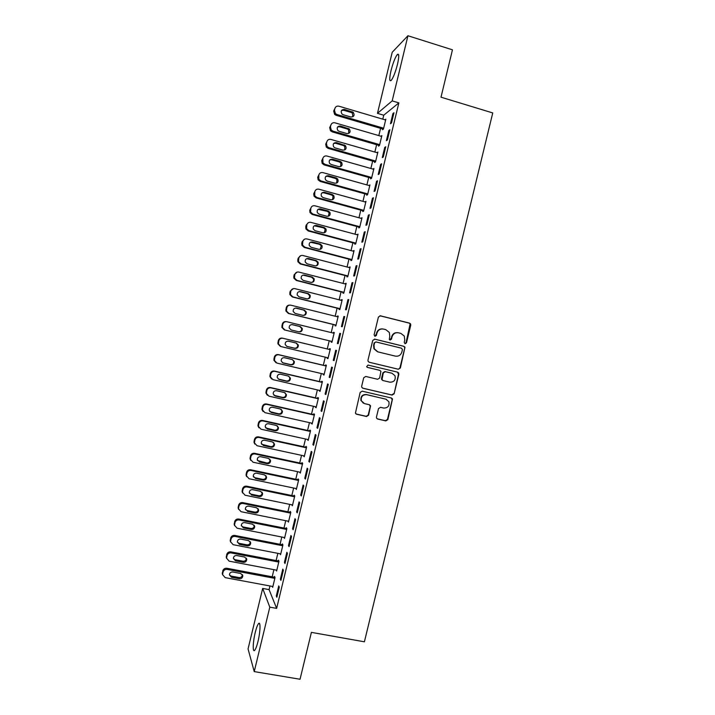 <?xml version="1.0" encoding="UTF-8"?>
<svg xmlns="http://www.w3.org/2000/svg" width="715" height="715" viewBox="0 0 715 715"><rect width="100%" height="100%" fill="white"/><g stroke="black" fill="none" stroke-linecap="round" stroke-linejoin="round"><path stroke-width="1.07" d="M405.056 343.736L406.469 342.851L410.75 325.191L410.571 323.913L409.543 323.126L380.434 315.816L378.405 317.076L374.097 334.87L374.955 336.318L376.376 335.433L376.939 333.127C378.038 329.964 380.201 328.605 383.437 329.07L385.868 329.678L389.335 332.475L389.764 336.3L389.3 339.419L390.059 340.045L391.471 339.151L392.026 336.863C393.125 333.708 395.279 332.35 398.487 332.806L400.909 333.413L404.279 336.059L404.77 340.009L404.216 342.297L405.056 343.736M404.931 343.701L406.022 342.78L410.124 323.877L409.096 323.091L379.933 315.771M374.866 336.291L376.939 333.127M389.943 340.009L392.026 336.863M255.246 632.489C256.399 627.859 257.489 624.91 258.544 623.641C260.698 620.924 260.421 631.702 257.999 641.427C256.846 646.083 255.747 649.032 254.701 650.284C252.493 652.956 252.878 641.963 255.246 632.489M391.025 70.642C393.053 62.786 395.145 57.423 397.299 54.537C399.167 53.133 399.229 56.387 397.486 64.314C395.422 72.242 393.33 77.604 391.203 80.411C389.335 81.769 389.273 78.516 391.025 70.642M376.465 417.015L376.519 418.025L377.681 419.044L385.841 420.903L387.861 419.616L392.517 398.934L391.4 397.996L362.192 391.177L360.154 392.464L355.418 413.154L356.606 414.235L366.563 416.505L368.591 415.209L370.567 405.78L369.405 404.753L364.48 403.618L361.334 400.793C360.789 396.682 362.568 394.644 366.643 394.68L385.868 399.158L388.889 401.732C389.621 405.923 387.896 408.033 383.714 408.059L380.523 407.318L378.503 408.605L376.465 417.015M269.975 585.969L269.09 589.616L276.633 608.385L398.863 102.88L392.186 100.878L377.466 113.345L392.222 52.258L407.934 35.75L392.186 100.878M276.633 608.385L269.805 607.151L254.227 671.6L248.06 648.925L262.673 588.427L269.805 607.151M407.934 35.75L452.461 49.818L440.994 97.186L492.742 112.934L364.4 641.802L311.391 632.373L300.041 679.25L254.227 671.6M398.362 369.253L400.373 367.984L404.985 347.159L403.921 346.319L374.785 339.16L372.747 340.438L367.966 360.181L368.046 361.254L369.199 362.246L398.362 369.253L399.944 367.868L404.69 348.294L404.538 347.088L403.483 346.248L374.472 339.116M398.863 374.213L394.117 393.804L392.097 395.082L362.898 388.245L361.727 387.208L361.674 386.198L363.721 377.752L365.758 376.465L377.636 379.281L379.665 377.994L380.925 371.308L379.799 370.352L367.43 367.403L366.625 366.697L368.002 365.061L397.656 372.166L398.747 373.06L394.117 393.804M280.36 579.195L280.915 580.401L283.355 570.275L282.791 569.113L280.36 579.195L281.165 579.347M276.196 570.096L276.625 571.026L278.984 561.239L278.457 560.158L278.26 560.971M288.485 545.581L289.075 546.644L291.523 536.509L290.925 535.499L288.485 545.581L289.289 545.742M283.971 537.448L284.507 538.413L286.876 528.617L286.313 527.67L286.116 528.483M296.618 511.958L297.234 512.87L299.692 502.734L299.058 501.858L296.618 511.958L297.422 512.119M291.836 504.799L292.39 505.773L294.759 495.978L294.169 495.164L293.972 495.978M304.751 478.308L305.412 479.068L307.861 468.933L307.191 468.209L304.751 478.308L305.555 478.478M299.737 472.141L300.291 473.116L302.659 463.311L302.034 462.641L301.837 463.454M312.893 444.632L313.581 445.257L316.039 435.104L315.333 434.532L312.893 444.632L313.688 444.81M307.638 439.457L308.183 440.44L310.56 430.636L309.899 430.099L309.702 430.913M321.035 410.946L321.768 411.42L324.226 401.258L323.475 400.829L321.035 410.946L321.839 411.125M315.538 406.755L316.093 407.747L318.461 397.933L317.764 397.531L317.567 398.344M329.186 377.234L329.955 377.556L332.412 367.394L331.635 367.117L329.186 377.234L329.981 377.422M323.448 374.034L323.278 374.723L323.993 375.026L326.371 365.213L325.647 364.945L325.45 365.767M340.599 333.512L339.786 333.378L337.337 343.504L338.141 343.674L340.599 333.512M331.358 341.314L331.161 342.128L331.912 342.297L334.28 332.466L333.521 332.35L333.342 333.11M348.804 299.603L347.946 299.621L345.497 309.747L346.337 309.774L348.804 299.603M339.241 308.692L339.044 309.515L339.822 309.541L342.199 299.71L341.261 300.345M357 265.676L356.115 265.837L353.666 275.972L354.542 275.856L357 265.676M347.124 276.062L346.927 276.875L347.749 276.768L350.127 266.927L349.179 267.553M365.213 231.723L364.293 232.035L361.835 242.179L362.746 241.911L365.213 231.723M355.024 243.404L354.828 244.226L355.677 243.976L358.054 234.136L357.116 234.752M373.427 197.76L372.461 198.216L370.013 208.36L370.96 207.949L373.427 197.76M362.916 210.728L362.719 211.551L363.604 211.157L365.982 201.317L365.043 201.934M381.64 163.762L380.648 164.37L378.19 174.523L379.173 173.968L381.64 163.762M370.817 178.035L370.62 178.857L371.541 178.33L373.927 168.472L372.98 169.089M389.863 129.755L388.835 130.505L386.377 140.667L387.396 139.961L389.863 129.755M378.727 145.324L378.53 146.137L379.486 145.476L381.864 135.618L381.006 136.243M398.863 102.88L383.749 115.213L382.793 119.164M380.577 128.343L378.816 135.609M376.617 144.716L374.848 152.054M372.658 161.081L370.87 168.49M368.708 177.445L366.902 184.917M364.757 193.801L362.934 201.344M360.798 210.147L358.957 217.771M356.848 226.503L354.998 234.189M352.897 242.841L351.029 250.599M348.956 259.179L347.061 267.008M345.005 275.516L343.093 283.408M341.055 291.836L339.133 299.808M337.114 308.165L335.174 316.2M333.172 324.485L331.215 332.582M329.231 340.796L327.256 348.947M325.271 357.16L323.314 365.258M321.312 373.534L319.373 381.56M317.362 389.907L315.44 397.853M313.402 406.272L311.499 414.146M309.452 422.628L307.566 430.43M305.493 438.983L303.625 446.714M301.542 455.339L299.692 462.989M297.592 471.685L295.76 479.265M293.642 488.023L291.827 495.531M289.7 504.361L287.895 511.797M285.75 520.69L283.971 528.054M281.799 537.019L280.039 544.312M277.858 553.339L276.115 560.56M273.917 569.658L272.192 576.799M382.686 128.959L382.489 129.773L383.455 129.04L385.841 119.182L385.028 119.825M393.974 112.738L392.928 113.569L390.47 123.731L391.507 122.944L393.974 112.738M374.776 161.679L374.58 162.502L375.509 161.903L328.149 148.371L326.308 147.093L325.7 144.144L326.835 141.802L326.433 143.456L327.05 146.432L328.891 147.71L328.149 148.371M375.509 161.903L377.895 152.045L376.975 152.661M385.751 146.763L384.742 147.442L382.284 157.604L383.285 156.96L385.751 146.763M366.867 194.382L366.67 195.204L367.573 194.748L369.95 184.899L369.012 185.507M377.529 180.761L376.555 181.297L374.097 191.45L375.062 190.959L377.529 180.761M358.966 227.066L358.769 227.888L359.636 227.567L362.022 217.726L361.075 218.343M369.315 214.741L368.377 215.126L365.919 225.27L366.849 224.93L369.315 214.741M351.074 259.733L350.877 260.555L351.709 260.376L354.086 250.536L353.147 251.162M361.102 248.704L360.199 248.936L357.75 259.08L358.644 258.884L361.102 248.704M343.182 292.381L342.986 293.195L343.79 293.159L346.167 283.328L345.22 283.953M352.897 282.639L352.03 282.729L349.581 292.864L350.439 292.819L352.897 282.639M335.299 325.003L335.103 325.826L335.862 325.924L338.24 316.093L337.462 316.039L337.301 316.727M344.702 316.557L343.87 316.495L341.421 326.63L342.244 326.728L344.702 316.557M327.407 357.67L327.22 358.43L327.953 358.662L330.33 348.84L329.579 348.652L329.383 349.465M333.262 360.369L334.048 360.619L336.506 350.457L335.71 350.252L333.262 360.369L334.066 360.557M319.489 390.399L320.043 391.391L322.411 381.578L321.705 381.238L321.509 382.06M325.111 394.09L325.861 394.492L328.31 384.33L327.55 383.973L325.111 394.09L325.906 394.278M311.588 423.11L312.133 424.093L314.511 414.289L313.831 413.815L313.635 414.629M316.959 427.793L317.675 428.339L320.132 418.186L319.408 417.685L316.959 427.793L317.764 427.972M303.687 455.804L304.233 456.778L306.61 446.973L305.966 446.366L305.77 447.179M308.817 461.47L309.497 462.167L311.946 452.023L311.257 451.371L308.817 461.47L309.622 461.649M295.787 488.47L296.341 489.444L298.709 479.649L298.101 478.907L297.905 479.72M300.684 495.129L301.319 495.969L303.777 485.834L303.124 485.038L300.684 495.129L301.489 495.298M287.895 521.128L288.449 522.093L290.817 512.298L290.236 511.422L290.04 512.235M292.551 528.769L293.15 529.761L295.608 519.626L294.991 518.679L292.551 528.769L293.356 528.93M280.083 553.776L280.566 554.724L282.925 544.937L282.389 543.918L282.193 544.732M284.418 562.392L284.99 563.527L287.439 553.392L286.858 552.302L284.418 562.392L285.231 562.544M272.299 586.407L272.683 587.328L275.043 577.55L274.533 576.397L274.337 577.202M276.294 595.988L276.83 597.266L279.279 587.149L278.734 585.907L276.294 595.988L277.107 596.14M269.09 589.616L262.673 588.427M383.749 115.213L377.466 113.345M392.928 113.569L393.724 113.801M388.835 130.505L389.621 130.738M384.742 147.442L385.528 147.674M372.998 169.044L373.739 169.249M380.648 164.37L381.444 164.602M369.038 185.391L369.78 185.605M376.555 181.297L377.35 181.521M365.088 201.737L365.83 201.943M372.461 198.216L373.257 198.43M361.138 218.084L361.879 218.29M368.377 215.126L369.172 215.349M357.196 234.422L357.938 234.618M364.293 232.035L365.079 232.25M353.246 250.751L353.988 250.947M360.199 248.936L360.995 249.151M349.295 267.079L350.046 267.276M356.115 265.837L356.91 266.043M345.354 283.408L346.096 283.596M352.03 282.729L352.826 282.934M341.413 299.719L342.154 299.916M347.946 299.621L348.75 299.817M337.462 316.039L338.213 316.227M343.87 316.495L344.666 316.7M333.521 332.35L334.271 332.529M339.786 333.378L340.59 333.574M327.22 358.43L327.962 358.608M323.278 374.723L324.029 374.901M319.346 391.016L320.088 391.185M386.341 399.301L366.268 394.519C362.192 394.483 360.431 396.512 360.968 400.623L361.057 400.668M315.404 407.3L316.155 407.47M311.472 423.584L312.223 423.754M307.539 439.859L308.29 440.029M303.607 456.134L304.358 456.295M299.674 472.4L300.425 472.561M295.742 488.658L296.493 488.819M291.809 504.915L292.56 505.076M287.886 521.172L288.637 521.324M397.656 332.672C394.626 332.448 392.606 333.825 391.614 336.801M382.57 328.927C379.54 328.73 377.529 330.116 376.546 333.074M368.994 362.183L397.933 369.137M402.429 349.653L401.589 348.214L376.01 341.94L374.589 342.834L373.999 345.256L374.311 348.831L377.913 351.878L395.404 356.133C398.604 356.57 400.757 355.212 401.848 352.066L402.429 349.653M375.858 341.913L374.589 342.834M395.189 356.088L377.52 351.789L373.918 348.75L373.614 345.184L374.195 342.762M362.478 388.084L391.686 394.921L393.697 393.643M379.576 370.29L367.215 367.322M389.898 382.185C394.162 382.141 395.86 379.987 395.002 375.724L392.052 373.284L385.305 371.675L383.285 372.953L382.024 379.62L383.151 380.586L389.898 382.185M382.748 380.452L381.622 379.486L381.533 378.405L382.882 372.828L384.902 371.55L391.641 373.159M398.434 374.088L397.469 372.113M361.334 400.793L363.399 403.206M356.016 413.967L366.187 416.309L368.216 415.013L370.245 406.612L369.539 404.788M377.109 418.784L385.439 420.697L387.45 419.41L392.186 399.864L391.418 397.996M383.651 128.217L336.908 114.507L335.406 113.596L334.45 110.226L334.852 108.564C335.532 106.607 336.89 105.82 338.91 106.195L385.635 120.004M383.32 129.147L336.122 115.303L334.629 114.409L333.682 111.048L334.852 108.564M352.897 116.786L352.379 113.104L351.333 112.523L343.584 110.244L341.484 110.53M343.12 114.731L350.895 117.01C354.086 116.786 354.855 115.213 353.228 112.3L344.398 109.422C341.269 109.601 340.456 111.147 341.967 114.051L343.12 114.731M379.683 144.653L332.895 131.113L331.215 130.014L330.437 126.841L330.839 125.179C331.528 123.221 332.877 122.435 334.906 122.81L381.667 136.44M379.415 145.52L332.135 131.846L330.455 130.747L329.687 127.592L330.839 125.179M348.84 133.365L348.554 129.737L347.356 129.013L339.598 126.761L337.543 127.029M339.116 131.319L346.9 133.571C349.984 133.401 350.806 131.882 349.385 128.995L340.394 126.01C337.373 126.126 336.515 127.619 337.811 130.488L339.116 131.319M326.835 141.802C327.515 139.845 328.873 139.05 330.893 139.416L377.699 152.867M375.706 161.081L328.891 147.71M344.782 149.953L344.702 146.361L343.379 145.503L335.621 143.268L333.619 143.509M335.112 147.898L342.905 150.123C345.89 150.007 346.757 148.532 345.515 145.69L336.399 142.589C333.467 142.66 332.564 144.108 333.691 146.924L335.112 147.898M371.737 177.508L324.887 164.316L322.921 162.85L322.822 158.408C323.511 156.451 324.869 155.656 326.889 156.013L373.722 169.294M371.559 178.241L324.163 164.906L322.197 163.449L321.705 160.678L322.822 158.408M340.706 166.532L340.841 162.966L339.393 161.974L331.635 159.776L329.704 159.981M331.117 164.468L338.91 166.666C341.806 166.604 342.708 165.165 341.636 162.377L340.188 161.376L332.395 159.168C329.561 159.195 328.623 160.598 329.579 163.369L331.117 164.468M367.769 193.926L320.883 180.904L318.81 179.286L318.819 175.014C319.507 173.057 320.856 172.252 322.885 172.61L369.753 185.721M367.608 194.587L320.177 181.422L318.104 179.814L317.719 177.213L318.819 175.014M336.622 183.112L336.962 179.563L335.424 178.446L327.649 176.283L325.808 176.444M327.113 181.047L334.915 183.21C337.73 183.183 338.669 181.789 337.739 179.045L336.193 177.919L328.391 175.738C325.638 175.738 324.673 177.097 325.495 179.814L327.113 181.047M363.801 210.344L316.888 197.492L314.716 195.722L314.815 191.62C315.503 189.663 316.852 188.849 318.881 189.198L365.785 202.131M363.658 210.934L316.191 197.939L314.028 196.178L313.733 193.747L314.815 191.62M332.52 199.691L333.065 196.151L331.447 194.918L323.672 192.782L321.938 192.898M323.117 197.608L330.929 199.753C333.664 199.744 334.629 198.395 333.825 195.696L332.207 194.462L324.395 192.308C321.714 192.281 320.722 193.595 321.419 196.259L323.117 197.608M359.842 226.753L312.884 214.071L310.641 212.176L310.81 208.217C311.499 206.26 312.857 205.446 314.886 205.786L361.817 218.549M359.708 227.272L312.205 214.455L309.979 212.561L309.747 210.273L310.81 208.217M328.391 216.261L329.159 212.721L327.47 211.381L318.077 209.343M319.122 214.169L326.934 216.279C329.606 216.305 330.589 214.983 329.901 212.337L328.212 210.997L320.4 208.869C317.791 208.825 316.772 210.103 317.362 212.713L319.122 214.169M355.873 243.154L308.88 230.65L306.583 228.63L306.806 224.805C307.495 222.848 308.853 222.034 310.882 222.365L357.858 234.949M355.766 243.601L308.228 230.963L305.931 228.943L305.761 226.789L306.154 225.136L308.192 222.803M324.244 232.822L325.236 229.283L323.502 227.844L314.251 225.788M315.127 230.731L322.948 232.813C325.548 232.849 326.558 231.571 325.969 228.97L324.226 227.522L316.405 225.431C313.849 225.359 312.821 226.61 313.322 229.166L315.127 230.731M351.905 259.554L304.885 247.229L302.534 245.093L302.811 241.393C303.491 239.436 304.849 238.613 306.887 238.935L353.889 251.358M351.816 259.929L304.241 247.462L301.909 245.334L301.775 243.306L302.177 241.652L304.438 239.239M320.07 249.383L321.312 245.826L319.525 244.298L310.453 242.224M311.132 247.283L318.953 249.329C321.509 249.383 322.528 248.132 322.027 245.585L320.231 244.047L312.41 241.983C309.908 241.902 308.871 243.118 309.282 245.629L311.132 247.283M347.946 275.945L300.89 263.79L298.504 261.565L298.807 257.972C299.496 256.015 300.854 255.192 302.892 255.505L349.93 267.75M347.874 276.249L300.264 263.96L297.887 261.735L297.798 259.813L298.191 258.16L300.729 255.675M315.869 265.926C317.353 265.176 317.862 263.987 317.389 262.351L315.556 260.743L306.69 258.66M307.137 263.826L314.966 265.846C317.469 265.917 318.506 264.693 318.077 262.182L316.245 260.564L308.415 258.535C305.966 258.437 304.912 259.634 305.251 262.101L307.137 263.826M343.987 292.337L296.895 280.352L294.473 278.037L294.812 274.551C295.492 272.585 296.859 271.763 298.888 272.075L345.962 284.141M343.924 292.569L296.287 280.45L293.874 278.144L293.811 276.321L294.214 274.667L297.065 272.12M311.642 282.443C313.277 281.799 313.876 280.611 313.447 278.877L311.588 277.188L302.963 275.114M303.151 280.369L310.98 282.362C313.438 282.434 314.484 281.236 314.126 278.77L312.258 277.08L304.429 275.069C302.016 274.98 300.952 276.142 301.23 278.564L303.151 280.369M340.027 308.719L292.9 296.913L290.442 294.509L290.817 291.121C291.497 289.164 292.855 288.333 294.893 288.637L342.002 300.532M339.983 308.88L292.31 296.94L289.861 294.544L289.834 292.819L290.227 291.166L293.445 288.592M307.387 298.942C309.175 298.423 309.89 297.234 309.506 295.384L307.62 293.624L299.263 291.577M299.156 296.904L307.003 298.87C309.416 298.95 310.471 297.78 310.176 295.349L308.272 293.588L300.434 291.613C298.066 291.506 296.993 292.649 297.217 295.036L299.156 296.904M336.068 325.102L288.905 313.465L286.429 310.989L286.813 307.682C287.502 305.725 288.86 304.894 290.898 305.189L338.043 316.915M336.041 325.191L288.333 313.42L285.866 310.954L286.25 307.665C286.822 305.913 288.029 305.055 289.861 305.099M303.115 315.395C305.064 315.029 305.886 313.858 305.564 311.874L303.652 310.06L295.599 308.076M295.17 313.438L303.017 315.369C305.394 315.458 306.458 314.305 306.217 311.919L304.286 310.096L296.448 308.147C294.115 308.04 293.034 309.157 293.204 311.508L295.17 313.438M332.109 341.475L284.91 330.008L282.416 327.47L282.818 324.244C283.506 322.286 284.865 321.455 286.912 321.741L334.084 333.288M332.1 341.493L284.356 329.892L281.871 327.372L282.273 324.154C282.943 322.224 284.284 321.384 286.295 321.652M298.781 331.814C300.917 331.653 301.864 330.509 301.623 328.364L299.683 326.487L291.943 324.601M291.184 329.964L299.031 331.867C301.373 331.957 302.445 330.831 302.248 328.471L300.309 326.594L292.453 324.673C290.156 324.565 289.075 325.665 289.2 327.979L291.184 329.964M330.133 349.644L282.371 338.132C280.334 337.855 278.975 338.687 278.296 340.644L277.876 343.781L280.343 346.355M328.149 357.849L280.923 346.552L278.403 343.96L278.832 340.805C279.511 338.847 280.879 338.007 282.917 338.284L330.124 349.662M286.706 346.319L294.455 348.169C296.752 348.259 297.824 347.15 297.672 344.836L296.064 343.021M287.189 346.48L295.054 348.366C297.36 348.455 298.441 347.338 298.289 345.014L296.323 343.084L288.467 341.198C286.197 341.082 285.106 342.172 285.196 344.451L286.778 346.346M326.192 365.937L278.394 354.604C276.356 354.327 274.998 355.167 274.319 357.125L273.89 360.199L275.963 362.702M324.19 374.213L276.928 363.095L274.399 360.44L274.837 357.357C275.516 355.391 276.884 354.551 278.93 354.828L326.174 366.026M282.425 362.675L290.487 364.587C292.757 364.686 293.838 363.586 293.731 361.307L292.435 359.6M283.212 362.997L291.068 364.847C293.356 364.945 294.437 363.846 294.321 361.558L292.346 359.574L284.481 357.715C282.246 357.598 281.147 358.671 281.201 360.923L282.657 362.746M322.259 382.23L274.426 371.067C272.388 370.799 271.03 371.648 270.35 373.596L269.904 376.608L271.637 379.004M320.24 390.569L272.942 379.629L270.395 376.93L270.842 373.9C271.53 371.943 272.889 371.094 274.935 371.362L322.215 382.391M278.171 379.004L286.527 380.997C288.771 381.095 289.852 380.014 289.781 377.761L288.735 376.179M279.225 379.513L287.09 381.336C289.343 381.426 290.433 380.344 290.362 378.083L288.368 376.063L280.495 374.222C278.278 374.115 277.188 375.169 277.206 377.395L278.689 379.182M318.318 398.514L270.449 387.53C268.411 387.271 267.053 388.12 266.373 390.068L265.917 393.027L267.356 395.279M316.289 406.924L268.956 396.155L266.4 393.411L266.856 390.444C267.535 388.477 268.903 387.628 270.949 387.888L318.264 398.747M273.961 395.315L282.568 397.406C284.784 397.504 285.875 396.441 285.83 394.206L285.008 392.767M275.239 396.012L283.113 397.808C285.348 397.906 286.438 396.834 286.393 394.6L284.391 392.535L276.517 390.739C274.319 390.622 273.219 391.668 273.21 393.867L274.721 395.618M314.385 414.798L266.481 403.984C264.443 403.734 263.084 404.583 262.405 406.531L261.94 409.436L263.129 411.545M312.339 423.28L264.97 412.671L262.405 409.892L262.87 406.978C263.549 405.021 264.916 404.163 266.963 404.413L314.314 415.102M269.787 411.617L278.609 413.815C280.807 413.905 281.898 412.85 281.88 410.651L281.236 409.355M271.262 412.519L279.136 414.28C281.344 414.378 282.443 413.324 282.425 411.107L280.414 409.016L272.531 407.237C270.359 407.13 269.26 408.158 269.215 410.339L270.762 412.055M310.453 431.074L262.512 420.429C260.475 420.188 259.116 421.046 258.428 422.994L257.963 425.854L258.946 427.811M308.38 439.627L260.984 429.197L258.41 426.372L258.875 423.503C259.563 421.546 260.93 420.688 262.977 420.938L310.355 431.449M265.649 427.91L274.649 430.207C276.83 430.305 277.921 429.259 277.929 427.078L277.447 425.943M267.276 429.018L275.168 430.752C277.349 430.841 278.448 429.795 278.457 427.615L276.437 425.479L268.554 423.736C266.4 423.629 265.292 424.647 265.229 426.801L266.793 428.482M306.52 447.349L258.544 436.874C256.506 436.642 255.139 437.5 254.46 439.448L253.995 442.263L254.817 444.087M304.438 455.964L256.998 445.704L254.424 442.853L254.889 440.038C255.577 438.072 256.944 437.214 258.991 437.446L306.404 447.796M261.547 444.212L270.69 446.607C272.853 446.696 273.943 445.66 273.988 443.506L273.622 442.522M263.299 445.508L271.191 447.215C273.353 447.304 274.462 446.267 274.497 444.104L272.46 441.95L264.568 440.226C262.441 440.127 261.324 441.137 261.243 443.264L262.834 444.9M302.588 463.615L254.576 453.319C252.538 453.087 251.171 453.954 250.491 455.902L250.018 458.673L250.715 460.38M300.488 472.302L253.021 462.212L250.429 459.334L250.902 456.554C251.591 454.597 252.958 453.73 255.014 453.962L302.463 464.133M257.471 460.514L266.74 462.989C268.876 463.079 269.975 462.06 270.038 459.924L269.769 459.093M259.322 461.988L267.213 463.678C269.367 463.758 270.467 462.73 270.529 460.594L268.491 458.404L260.591 456.715C258.473 456.617 257.364 457.618 257.257 459.727L258.875 461.318M298.656 479.872L250.616 469.755C248.57 469.532 247.211 470.399 246.523 472.347L246.049 475.073L246.639 476.673M296.537 488.631L249.035 478.719L246.443 475.806L246.925 473.071C247.605 471.114 248.972 470.247 251.028 470.461L298.512 480.462M253.423 476.834L254.906 477.727L262.78 479.372C264.907 479.461 266.007 478.451 266.087 476.333L265.9 475.645M255.344 478.478L263.245 480.123C265.372 480.212 266.481 479.193 266.561 477.075L264.514 474.858L256.614 473.196C254.513 473.098 253.396 474.099 253.28 476.19L254.906 477.727M294.723 496.13L246.648 486.182C244.602 485.968 243.243 486.835 242.564 488.792L242.081 491.482L242.591 492.984M292.596 504.96L245.057 495.218L242.456 492.286L242.939 489.578C243.627 487.621 244.995 486.754 247.05 486.969L294.562 496.791M249.392 493.153L250.956 494.137L258.83 495.754C260.939 495.835 262.039 494.834 262.137 492.733L262.012 492.179M251.367 494.95L259.277 496.576C261.395 496.657 262.494 495.647 262.602 493.547L260.546 491.312L252.636 489.677C250.554 489.587 249.437 490.57 249.294 492.644L250.956 494.137M290.799 512.387L242.689 502.609C240.642 502.404 239.275 503.271 238.595 505.228L238.113 507.882L238.56 509.312M288.645 521.28L241.08 511.708L238.47 508.758L238.962 506.086C239.641 504.129 241.009 503.253 243.064 503.458L290.621 513.12M245.379 509.482L246.997 510.537L254.88 512.128C256.971 512.208 258.07 511.207 258.187 509.134L258.106 508.696M247.39 511.422L255.309 513.021C257.409 513.102 258.517 512.092 258.633 510.01L256.578 507.757L248.659 506.149C246.586 506.059 245.477 507.042 245.317 509.098L246.997 510.537M286.867 528.635L238.73 519.027C236.674 518.831 235.315 519.707 234.636 521.655L234.547 525.641M284.704 537.591L237.103 528.197L234.493 525.221L234.976 522.594C235.664 520.627 237.031 519.751 239.087 519.948L286.67 529.44M241.375 525.811L243.037 526.937L250.929 528.492C253.003 528.573 254.111 527.581 254.245 525.516L254.191 525.203M243.413 527.893L251.34 529.457C253.423 529.529 254.54 528.537 254.674 526.463L252.609 524.193L244.691 522.62C242.626 522.531 241.509 523.505 241.339 525.552L243.413 527.893L243.037 526.937M282.89 544.866L234.77 535.446C232.715 535.249 231.347 536.134 230.668 538.082L230.543 541.988M280.763 553.902L233.126 544.678L230.507 541.684L230.999 539.083C231.678 537.126 233.054 536.241 235.11 536.438L282.729 545.751M237.38 542.158L239.078 543.328L246.979 544.857C249.043 544.937 250.152 543.945 250.295 541.899L250.268 541.693M239.445 544.347L247.372 545.885C249.446 545.965 250.554 544.973 250.706 542.917L248.641 540.629L240.714 539.083C238.667 539.003 237.55 539.968 237.362 541.997L239.445 544.347L239.078 543.328M278.913 561.096L230.811 551.855C228.755 551.667 227.388 552.552 226.709 554.5L226.548 558.335M276.821 570.212L229.149 561.159L226.53 558.147L227.021 555.582C227.701 553.616 229.077 552.731 231.133 552.918L278.787 562.062M233.394 558.504L235.128 559.711L243.029 561.221C245.084 561.284 246.192 560.31 246.353 558.281L246.344 558.165M235.476 560.81L243.404 562.321C245.468 562.383 246.586 561.4 246.746 559.362L244.673 557.057L236.745 555.546C234.708 555.466 233.591 556.431 233.385 558.442L235.476 560.81L235.128 559.711M274.944 577.318L226.852 568.264C224.796 568.085 223.429 568.97 222.749 570.919L222.562 574.69M272.88 586.514L225.171 577.631L222.553 574.61L223.044 572.063C223.724 570.105 225.1 569.212 227.164 569.39L274.846 578.364M229.417 574.878L231.499 577.264L239.445 578.739C241.491 578.81 242.608 577.827 242.787 575.798L240.714 573.484L232.777 572C230.748 571.92 229.622 572.876 229.417 574.878L231.177 576.093L239.078 577.577C241.125 577.64 242.233 576.665 242.412 574.646L242.403 574.628M406.022 342.78L406.469 342.851M409.096 323.091L409.543 323.126M410.294 325.155L410.75 325.191M336.908 114.507L336.122 115.303M334.45 110.226L333.682 111.048M343.584 110.244L344.398 109.422M351.333 112.523L352.173 111.719M332.895 131.113L332.135 131.846M330.437 126.841L329.687 127.592M339.598 126.761L340.394 126.01M347.356 129.013L348.178 128.271M326.433 143.456L325.7 144.144M335.621 143.268L336.399 142.589M343.379 145.503L344.183 144.823M324.887 164.316L324.163 164.906M322.429 160.071L321.705 160.678M331.635 159.776L332.395 159.168M339.393 161.974L340.188 161.376M320.883 180.904L320.177 181.422M318.416 176.677L317.719 177.213M327.649 176.283L328.391 175.738M335.424 178.446L336.193 177.919M316.888 197.492L316.191 197.939M314.412 193.273L313.733 193.747M323.672 192.782L324.395 192.308M331.447 194.918L332.207 194.462M312.884 214.071L312.205 214.455M310.408 209.87L309.747 210.273M319.694 209.272L320.4 208.869M327.47 211.381L328.212 210.997M308.88 230.65L308.228 230.963M306.806 224.805L306.154 225.136M306.413 226.467L305.761 226.789M315.717 225.761L316.405 225.431M323.502 227.844L324.226 227.522M304.885 247.229L304.241 247.462M302.811 241.393L302.177 241.652M302.409 243.046L301.775 243.306M311.74 242.242L312.41 241.983M319.525 244.298L320.231 244.047M300.89 263.79L300.264 263.96M298.807 257.972L298.191 258.16M298.405 259.625L297.798 259.813M307.763 258.723L308.415 258.535M315.556 260.743L316.245 260.564M296.895 280.352L296.287 280.45M294.812 274.551L294.214 274.667M294.41 276.205L293.811 276.321M303.786 275.195L304.429 275.069M311.588 277.188L312.258 277.08M292.9 296.913L292.31 296.94M290.817 291.121L290.227 291.166M290.415 292.775L289.834 292.819M299.808 291.657L300.434 291.613M307.62 293.624L308.272 293.588M288.905 313.465L288.333 313.42M286.813 307.682L286.25 307.665M286.42 309.345L285.857 309.309M295.84 308.12L296.448 308.147M303.652 310.06L304.286 310.096M284.91 330.008L284.356 329.892M282.818 324.244L282.273 324.154M282.425 325.906L281.88 325.808M299.683 326.487L300.309 326.594M282.917 338.284L282.371 338.132M278.832 340.805L278.296 340.644M278.43 342.458L277.903 342.288M294.455 348.169L295.054 348.366M278.93 354.828L278.394 354.604M274.837 357.357L274.319 357.125M274.435 359.01L273.925 358.769M290.487 364.587L291.068 364.847M274.935 371.362L274.426 371.067M270.842 373.9L270.35 373.596M270.449 375.554L269.948 375.241M286.527 380.997L287.09 381.336M270.949 387.888L270.449 387.53M266.856 390.444L266.373 390.068M266.454 392.097L265.98 391.713M282.568 397.406L283.113 397.808M266.963 404.413L266.481 403.984M262.87 406.978L262.405 406.531M262.468 408.631L262.003 408.176M278.609 413.815L279.136 414.28M262.977 420.938L262.512 420.429M258.875 423.503L258.428 422.994M258.481 425.157L258.035 424.639M274.649 430.207L275.168 430.752M258.991 437.446L258.544 436.874M254.889 440.038L254.46 439.448M254.495 441.682L254.066 441.092M270.69 446.607L271.191 447.215M255.014 453.962L254.576 453.319M250.902 456.554L250.491 455.902M250.509 458.208L250.098 457.546M266.74 462.989L267.213 463.678M251.028 470.461L250.616 469.755M246.925 473.071L246.523 472.347M246.523 474.724L246.13 473.991M262.78 479.372L263.245 480.123M247.05 486.969L246.648 486.182M242.939 489.578L242.564 488.792M242.537 491.232L242.162 490.436M258.83 495.754L259.277 496.576M243.064 503.458L242.689 502.609M238.962 506.086L238.595 505.228M238.56 507.739L238.202 506.864M254.88 512.128L255.309 513.021M239.087 519.948L238.73 519.027M234.976 522.594L234.636 521.655M234.583 524.238L234.234 523.3M250.929 528.492L251.34 529.457M235.11 536.438L234.77 535.446M230.999 539.083L230.668 538.082M230.596 540.737L230.275 539.727M246.979 544.857L247.372 545.885M231.133 552.918L230.811 551.855M227.021 555.582L226.709 554.5M226.619 557.226L226.315 556.145M243.029 561.221L243.404 562.321M227.164 569.39L226.852 568.264M223.044 572.063L222.749 570.919M222.642 573.716L222.356 572.563M231.177 576.093L231.499 577.264M239.078 577.577L239.445 578.739M258.544 623.641L259.67 623.837M397.299 54.537L398.693 54.975M410.124 323.877L410.571 323.913M404.538 347.088L404.985 347.159M335.406 113.596L334.629 114.409M352.379 113.104L353.228 112.3M331.215 130.014L330.455 130.747M348.554 129.737L349.385 128.995M327.05 146.432L326.308 147.093M344.702 146.361L345.515 145.69M322.921 162.85L322.197 163.449M340.841 162.966L341.636 162.377M318.81 179.286L318.104 179.814M336.962 179.563L337.739 179.045M314.716 195.722L314.028 196.178M333.065 196.151L333.825 195.696M310.641 212.176L309.979 212.561M329.159 212.721L329.901 212.337M306.583 228.63L305.931 228.943M325.236 229.283L325.969 228.97M302.534 245.093L301.909 245.334M321.312 245.826L322.027 245.585M298.504 261.565L297.887 261.735M317.389 262.351L318.077 262.182M294.473 278.037L293.874 278.144M313.447 278.877L314.126 278.77M290.442 294.509L289.861 294.544M309.506 295.384L310.176 295.349M286.429 310.989L285.866 310.954M305.564 311.874L306.217 311.919M282.416 327.47L281.871 327.372M301.623 328.364L302.248 328.471M278.403 343.96L277.876 343.781M297.672 344.836L298.289 345.014M274.399 360.44L273.89 360.199M293.731 361.307L294.321 361.558M270.395 376.93L269.904 376.608M289.781 377.761L290.362 378.083M266.4 393.411L265.917 393.027M285.83 394.206L286.393 394.6M262.405 409.892L261.94 409.436M281.88 410.651L282.425 411.107M258.41 426.372L257.963 425.854M277.929 427.078L278.457 427.615M254.424 442.853L253.995 442.263M273.988 443.506L274.497 444.104M250.429 459.334L250.018 458.673M270.038 459.924L270.529 460.594M246.443 475.806L246.049 475.073M266.087 476.333L266.561 477.075M242.456 492.286L242.081 491.482M262.137 492.733L262.602 493.547M238.47 508.758L238.113 507.882M258.187 509.134L258.633 510.01M234.493 525.221L234.145 524.274M254.245 525.516L254.674 526.463M230.507 541.684L230.185 540.674M250.295 541.899L250.706 542.917M226.53 558.147L226.226 557.065M246.353 558.281L246.746 559.362M222.553 574.61L222.258 573.457M242.412 574.646L242.787 575.798"/></g></svg>
